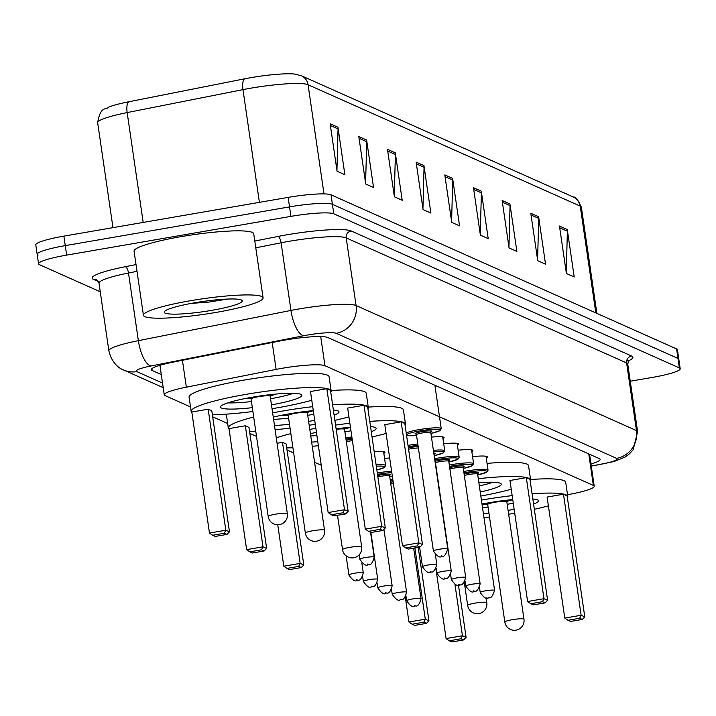 <?xml version="1.0" encoding="UTF-8"?>
<svg xmlns="http://www.w3.org/2000/svg" width="716" height="716" viewBox="0 0 716 716"><rect width="100%" height="100%" fill="white"/><g stroke="black" fill="none" stroke-linecap="round" stroke-linejoin="round"><path stroke-width="1.07" d="M567.519 494.72A36.274 4.672 171.7 0 0 594.217 486.245A36.274 4.672 171.7 0 0 593.358 485.421L324.957 365.715A36.274 4.672 171.7 0 0 276.125 369.393L186.348 387.177A36.274 4.672 171.7 0 0 164.241 394.793A36.274 4.672 171.7 0 0 165.092 395.608L190.501 406.939M212.688 416.837L227.661 423.514M249.857 433.413L256.516 436.384M287.018 449.988L293.676 452.951M314.593 462.285L321.251 465.248M384.573 458.464A19.35 2.488 -8.3 0 1 389.674 457.998M374.182 451.635A19.35 2.488 -8.3 0 1 384.904 452.315A19.35 2.488 -8.3 0 1 383.83 453.344M472.578 456.665A19.35 2.488 -8.3 0 1 487.345 456.951A19.35 2.488 -8.3 0 1 486.271 457.98M458.142 450.221A19.35 2.488 -8.3 0 1 472.9 450.507A19.35 2.488 -8.3 0 1 471.835 451.545M443.705 443.786A19.35 2.488 -8.3 0 1 458.464 444.072A19.35 2.488 -8.3 0 1 457.399 445.101M431.462 437.118A19.35 2.488 -8.3 0 1 444.027 437.628A19.35 2.488 -8.3 0 1 442.962 438.666M590.968 463.977A36.274 4.672 171.7 0 0 600.151 459.421A36.274 4.672 171.7 0 0 599.292 458.607L327.758 337.505A36.274 4.672 171.7 0 0 278.927 341.174L173.442 362.063A36.274 4.672 171.7 0 0 151.327 369.689A36.274 4.672 171.7 0 0 152.186 370.503L161.288 374.566M100.258 291.788L39.425 264.651A36.274 4.672 -8.3 0 1 38.566 263.837A36.274 4.672 -8.3 0 1 66.651 255.111L290.929 216.375A36.274 4.672 -8.3 0 1 333.79 213.807L679.341 367.917A36.274 4.672 -8.3 0 1 680.2 368.731A36.274 4.672 -8.3 0 1 652.124 377.457L630.259 381.234M38.038 255.165A36.274 4.672 -8.3 0 1 37.187 254.341L35.8 244.854A36.274 4.672 -8.3 0 1 63.876 236.128L288.154 197.383A36.274 4.672 -8.3 0 1 331.016 194.815L676.575 348.925L677.962 358.421A36.274 4.672 -8.3 0 1 678.813 359.235A36.274 4.672 -8.3 0 0 677.962 358.421L332.403 204.311L677.962 358.421L679.341 367.917M288.154 197.383L289.541 206.879A36.274 4.672 -8.3 0 1 332.403 204.311A36.274 4.672 -8.3 0 0 289.541 206.879L65.263 245.624L289.541 206.879L290.929 216.375M37.187 254.341A36.274 4.672 -8.3 0 1 65.263 245.624A36.274 4.672 -8.3 0 0 37.187 254.341L38.566 263.837M330.139 123.761L337.057 171.231L344.879 174.713L337.952 127.251L330.139 123.761M336.941 170.39L338.05 128.925A9.675 9.398 -66 0 0 337.952 127.251M358.805 136.55L365.724 184.012L373.546 187.502L366.619 140.032L358.805 136.55M365.608 183.171L366.717 141.705A9.675 9.398 -66 0 0 366.619 140.032M387.472 149.331L394.391 196.802L402.213 200.283L395.286 152.821L387.472 149.331M394.274 195.96L395.384 154.495A9.675 9.398 -66 0 0 395.286 152.821M416.13 162.12L423.058 209.582L430.88 213.073L423.953 165.602L416.13 162.12M422.932 208.741L424.051 167.276A9.675 9.398 -66 0 0 423.953 165.602M559.465 226.041L566.392 273.503L574.205 276.994L567.278 229.523L559.465 226.041M566.267 272.662L567.376 231.196A9.675 9.398 -66 0 0 567.278 229.523M530.798 213.252L537.725 260.722L545.538 264.204L538.62 216.742L530.798 213.252M537.6 259.881L538.718 218.416A9.675 9.398 -66 0 0 538.62 216.742M502.131 200.471L509.058 247.933L516.871 251.423L509.953 203.962L502.131 200.471M508.933 247.092L510.052 205.626A9.675 9.398 -66 0 0 509.953 203.962M473.464 187.69L480.391 235.152L488.205 238.643L481.286 191.172L473.464 187.69M480.266 234.311L481.385 192.846A9.675 9.398 -66 0 0 481.286 191.172M444.797 174.901L451.724 222.372L459.547 225.853L452.619 178.391L444.797 174.901M451.599 221.53L452.718 180.065A9.675 9.398 -66 0 0 452.619 178.391M97.671 122.74C100.544 105.136 106.362 110.273 108.402 107.239A39.666 5.11 -8.3 0 1 128.808 101.761L244.612 78.823A39.666 5.11 -8.3 0 1 294.5 74.043L301.32 75.717A12.091 11.751 114 0 1 308.068 84.748A48.375 6.229 171.7 0 0 242.966 89.634L127.162 112.582A48.375 6.229 171.7 0 0 97.671 122.74L112.976 227.643M676.575 348.925A36.274 4.672 -8.3 0 1 677.434 349.748L680.2 368.731M481.412 500.099A70.741 9.111 -8.3 0 1 482.53 499.902A70.741 9.111 -8.3 0 1 512.164 495.624M532.069 493.754A70.741 9.111 -8.3 0 1 567.779 496.492A70.741 9.111 -8.3 0 1 567.394 497.701M548.393 505.8A70.741 9.111 -8.3 0 1 534.342 509.309M514.732 513.202A70.741 9.111 -8.3 0 1 513.023 513.497A70.741 9.111 -8.3 0 1 508.655 514.24M530.556 479.478A70.741 9.111 -8.3 0 1 565.703 482.253L567.779 496.492M488.947 513.193A41.116 5.298 -8.3 0 1 483.407 513.766M481.993 504.037A41.116 5.298 -8.3 0 1 488.921 502.748A41.116 5.298 -8.3 0 1 512.745 499.58A18.142 2.336 171.7 0 1 507.009 501.272M563.474 494.228L547.113 497.047L564.772 618.087L581.132 615.259L563.474 494.228L567.117 495.848L584.775 616.888L582.269 619.438L579.656 618.275L567.976 620.289L570.58 621.452L582.269 619.438M489.511 517.033A70.741 9.111 -8.3 0 1 483.98 517.704M532.829 498.954A41.116 5.298 -8.3 0 1 538.468 500.77A41.116 5.298 -8.3 0 1 533.581 504.109M514.151 509.255A41.116 5.298 -8.3 0 1 508.092 510.401M579.656 618.275L581.132 615.259L584.775 616.888M449.299 640.793L451.903 641.957L463.583 639.934L460.979 638.77L449.299 640.793L446.095 638.591L462.447 635.763L466.098 637.392L458.428 584.829M460.979 638.77L462.447 635.763L454.946 584.319M446.095 638.591L435.919 568.844M466.098 637.392L463.583 639.934M567.976 620.289L564.772 618.087M513.265 503.151A39.908 5.137 -8.3 0 1 507.205 504.306M482.02 504.225A18.142 2.336 171.7 0 0 487.381 504.136M488.061 507.098A39.908 5.137 -8.3 0 1 482.521 507.671M506.821 501.827A9.675 1.244 171.7 0 0 506.83 501.746A9.675 1.244 171.7 0 0 495.177 502.211A9.675 1.244 171.7 0 0 487.685 504.538A9.675 1.244 171.7 0 0 487.721 504.619M190.223 300.756A60.466 7.786 -8.3 0 1 263.085 297.838A60.466 7.786 -8.3 0 1 216.286 312.373A60.466 7.786 -8.3 0 1 143.424 315.291A60.466 7.786 -8.3 0 1 190.223 300.756M143.424 315.291L134.071 251.209A60.466 7.786 -8.3 0 1 180.871 236.674A60.466 7.786 -8.3 0 1 253.733 233.756L263.085 297.838M191.172 303.414L208.983 302.054L227.715 299.055M211.748 310.35A39.434 5.075 -8.3 0 1 164.474 311.558A39.434 5.075 -8.3 0 1 194.752 302.77A39.434 5.075 -8.3 0 1 241.847 300.264A39.434 5.075 -8.3 0 1 211.748 310.35M478.288 478.682A70.741 9.111 -8.3 0 1 530.619 479.917A70.741 9.111 -8.3 0 1 530.225 481.134M511.233 489.234A70.741 9.111 -8.3 0 1 480.821 496.045M487.059 463.386A70.741 9.111 -8.3 0 1 528.542 465.677L530.619 479.917M526.314 477.653L509.953 480.481L527.611 601.512L543.963 598.692L526.314 477.653L529.956 479.281L547.615 600.321L545.109 602.863L542.495 601.7L530.816 603.713L533.42 604.877L545.109 602.863M478.879 482.727A41.116 5.298 -8.3 0 1 501.298 484.195A41.116 5.298 -8.3 0 1 480.23 491.999M542.495 601.7L543.963 598.692L547.615 600.321M412.139 624.218L414.743 625.381L426.423 623.368L423.818 622.204L412.139 624.218L408.934 622.016L425.286 619.188L428.938 620.817L418.216 547.355M423.818 622.204L425.286 619.188L414.886 547.928M408.934 622.016L405.274 596.938M428.938 620.817L426.423 623.368M530.816 603.713L527.611 601.512M492.966 482.244A39.908 5.137 -8.3 0 1 479.344 485.895M335.571 425.098A70.741 9.111 -8.3 0 1 349.864 423.245M369.769 421.375A70.741 9.111 -8.3 0 1 405.48 424.105A70.741 9.111 -8.3 0 1 405.086 425.322M386.094 433.422A70.741 9.111 -8.3 0 1 372.034 436.93M368.257 407.1A70.741 9.111 -8.3 0 1 403.403 409.865L405.48 424.105M317.806 441.674A41.116 5.298 -8.3 0 1 311.639 442.076M310.422 433.699A41.116 5.298 -8.3 0 1 316.445 432.321M401.166 421.84L384.814 424.669L402.473 545.708L418.824 542.88L401.166 421.84L404.817 423.469L422.476 544.509L419.961 547.051L417.356 545.887L405.677 547.91L408.281 549.074L419.961 547.051M318.396 445.692A70.741 9.111 -8.3 0 1 312.265 446.337M292.916 447.733A70.741 9.111 -8.3 0 1 286.713 447.921M276.286 437.888A70.741 9.111 -8.3 0 1 290.857 433.627M309.795 429.439A70.741 9.111 -8.3 0 1 315.854 428.293M336.117 428.875A41.116 5.298 -8.3 0 1 350.437 427.192M370.53 426.575A41.116 5.298 -8.3 0 1 376.16 428.383A41.116 5.298 -8.3 0 1 371.282 431.73M351.851 436.867A41.116 5.298 -8.3 0 1 345.792 438.013M287 568.406L289.604 569.569L301.284 567.555L298.679 566.392L287 568.406L283.796 566.204L300.147 563.385L303.799 565.005L286.14 443.974L282.489 442.345L277.074 443.276M417.356 545.887L418.824 542.88L422.476 544.509M298.679 566.392L300.147 563.385L282.489 442.345M283.796 566.204L277.745 524.765M303.799 565.005L301.284 567.555M405.677 547.91L402.473 545.708M350.965 430.764A39.908 5.137 -8.3 0 1 344.906 431.927M316.92 435.57A39.908 5.137 -8.3 0 1 310.744 435.946M344.709 428.893A18.142 2.336 171.7 0 0 350.446 427.228M344.521 429.448A9.675 1.244 171.7 0 0 344.53 429.358A9.675 1.244 171.7 0 0 336.189 429.332M272.635 412.864A70.741 9.111 -8.3 0 1 283.071 410.948A70.741 9.111 -8.3 0 1 312.704 406.67M332.609 404.8A70.741 9.111 -8.3 0 1 368.319 407.529A70.741 9.111 -8.3 0 1 367.926 408.747M348.934 416.846A70.741 9.111 -8.3 0 1 334.873 420.355M315.264 424.248A70.741 9.111 -8.3 0 1 313.563 424.543A70.741 9.111 -8.3 0 1 309.196 425.277M331.096 390.524A70.741 9.111 -8.3 0 1 366.243 393.29L368.319 407.529M289.488 424.239A41.116 5.298 -8.3 0 1 274.479 425.501M273.261 417.124A41.116 5.298 -8.3 0 1 289.452 413.794A41.116 5.298 -8.3 0 1 313.277 410.626M364.005 405.265L347.654 408.093L365.312 529.133L381.664 526.305L364.005 405.265L367.657 406.894L385.315 527.934L382.8 530.475L380.196 529.312L368.516 531.335L371.121 532.498L382.8 530.475M290.043 428.07A70.741 9.111 -8.3 0 1 275.105 429.761M255.755 431.157A70.741 9.111 -8.3 0 1 249.553 431.345M229.031 429.009A70.741 9.111 -8.3 0 1 228.315 427.953A70.741 9.111 -8.3 0 1 253.697 417.052M333.37 410A41.116 5.298 -8.3 0 1 338.999 411.807A41.116 5.298 -8.3 0 1 334.121 415.155M314.691 420.292A41.116 5.298 -8.3 0 1 308.632 421.438M245.328 425.769L228.977 428.598L246.635 549.637L262.987 546.809L245.328 425.769L248.98 427.398L266.629 548.438L264.123 550.98L261.519 549.816L249.839 551.839L252.444 552.994L264.123 550.98M380.196 529.312L381.664 526.305L385.315 527.934M261.519 549.816L262.987 546.809L266.629 548.438M249.839 551.839L246.635 549.637M368.516 531.335L365.312 529.133M313.805 414.197A39.908 5.137 -8.3 0 1 307.746 415.352M281.835 415.217A18.142 2.336 171.7 0 0 287.921 415.182M288.593 418.144A39.908 5.137 -8.3 0 1 273.584 419.37M307.549 412.318A18.142 2.336 171.7 0 0 313.286 410.653M307.361 412.872A9.675 1.244 171.7 0 0 307.37 412.792A9.675 1.244 171.7 0 0 295.708 413.257A9.675 1.244 171.7 0 0 288.226 415.584A9.675 1.244 171.7 0 0 288.253 415.656L287.223 414.188M191.87 412.434A70.741 9.111 -8.3 0 1 191.154 411.387A70.741 9.111 -8.3 0 1 245.91 394.373A70.741 9.111 -8.3 0 1 331.159 390.963A70.741 9.111 -8.3 0 1 330.765 392.171M311.773 400.271A70.741 9.111 -8.3 0 1 276.403 407.968A70.741 9.111 -8.3 0 1 272.026 408.711M191.154 411.387L189.078 397.147A70.741 9.111 -8.3 0 1 243.834 380.133A70.741 9.111 -8.3 0 1 329.083 376.723L331.159 390.963M252.327 407.664A41.116 5.298 -8.3 0 1 220.465 407.109A41.116 5.298 -8.3 0 1 252.292 397.219A41.116 5.298 -8.3 0 1 301.839 395.241A41.116 5.298 -8.3 0 1 271.471 404.871M326.845 388.699L310.493 391.518L328.152 512.558L344.503 509.729L326.845 388.699L330.497 390.318L348.155 511.358L345.64 513.909L343.036 512.745L331.356 514.759L333.96 515.923L345.64 513.909M252.882 411.503A70.741 9.111 -8.3 0 1 212.392 414.77M208.168 409.194L191.816 412.022L209.475 533.062L225.826 530.234L208.168 409.194L211.811 410.823L229.469 531.863L226.963 534.404L224.359 533.241L212.67 535.264L215.283 536.427L226.963 534.404M343.036 512.745L344.503 509.729L348.155 511.358M224.359 533.241L225.826 530.234L229.469 531.863M212.67 535.264L209.475 533.062M331.356 514.759L328.152 512.558M293.497 393.29A39.908 5.137 -8.3 0 1 270.585 398.776M244.675 398.642A18.142 2.336 171.7 0 0 250.752 398.606M251.432 401.569A39.908 5.137 -8.3 0 1 227.903 402.857M270.388 395.742A18.142 2.336 171.7 0 0 276.224 394.042M270.2 396.297A9.675 1.244 171.7 0 0 270.209 396.216A9.675 1.244 171.7 0 0 258.548 396.682A9.675 1.244 171.7 0 0 251.065 399.009A9.675 1.244 171.7 0 0 251.092 399.089M588.767 453.908L593.358 485.421M182.428 360.291L186.348 387.177M272.205 342.508L276.125 369.393M320.705 336.583L324.957 365.715M591.237 465.839L594.289 465.382A24.183 3.115 171.7 0 0 598.424 464.72A24.183 3.115 171.7 0 0 616.574 458.356L336.171 333.307A24.183 3.115 171.7 0 0 307.594 335.016A24.183 3.115 171.7 0 0 303.62 335.75L151.004 365.983A24.183 3.115 171.7 0 0 136.837 371.604L162.523 383.069M151.004 365.983A24.183 8.789 78.8 0 1 138.358 340.664L128.486 273.02A48.375 6.229 171.7 0 0 99.005 283.178L108.868 350.822A48.375 6.229 -8.3 0 1 138.358 340.664L290.965 310.431A48.375 6.229 -8.3 0 1 298.921 308.963A48.375 6.229 -8.3 0 1 356.076 305.535L636.479 430.593A48.375 6.229 -8.3 0 1 637.616 431.676L627.753 364.041A48.375 6.229 171.7 0 0 626.607 362.949L346.204 237.9A48.375 6.229 171.7 0 0 289.058 241.319A48.375 6.229 171.7 0 0 281.102 242.796L255.782 247.808M254.798 241.041L277.933 236.459A54.416 7.008 -8.3 0 1 351.18 230.955L631.584 356.013A6.05 5.88 -66 0 0 626.607 362.949L636.479 430.593A24.183 23.503 114 0 1 616.574 458.356M277.933 236.459A6.05 2.202 -101.2 0 1 281.102 242.796L290.965 310.431A24.183 8.789 78.8 0 0 303.62 335.75M631.584 356.013A54.416 7.008 -8.3 0 1 628.335 360.864M98.504 281.603L93.438 279.347A54.416 7.008 -8.3 0 1 125.327 266.692L136.022 264.571M333.79 213.807L331.016 194.815M66.651 255.111L63.876 236.128M336.171 333.307A24.183 23.503 114 0 0 356.076 305.535L346.204 237.9A6.05 5.88 -66 0 1 351.18 230.955M137.007 271.337L128.486 273.02A6.05 2.202 -101.2 0 0 125.327 266.692M99.005 283.178L96.767 279.759A6.05 5.88 -66 0 0 93.438 279.347M136.837 371.604A24.183 23.503 114 0 1 123.519 369.966L163.194 387.66M594.289 465.382A24.183 0.626 81.5 0 0 594.396 465.57L591.273 466.044M151.917 368.659L152.186 370.503M128.808 101.761A12.091 4.394 78.8 0 0 127.162 112.582L143.182 222.425M244.612 78.823A12.091 4.394 78.8 0 0 242.966 89.634L259.407 202.351M595.819 312.91L580.237 206.127A12.091 11.751 -66 0 0 573.489 197.097C575.172 196.336 577.803 199.71 581.383 207.219A48.375 6.229 171.7 0 0 580.237 206.127L308.068 84.748L323.999 193.902M445.057 176.646L452.718 180.065M473.723 189.427L481.385 192.846M502.39 202.216L510.052 205.626M531.048 214.997L538.718 218.416M559.715 227.778L567.376 231.196M416.39 163.857L424.051 167.276M387.723 151.076L395.384 154.495M359.056 138.286L366.717 141.705M330.389 125.506L338.05 128.925M512.316 619.689A9.675 1.244 171.7 0 0 504.825 622.016A9.675 9.675 0 0 0 520.237 628.335A9.675 9.675 0 0 0 523.969 619.224A9.675 1.244 171.7 0 0 523.745 619.009A9.675 1.244 171.7 0 0 512.316 619.689M475.147 603.114A9.675 1.244 171.7 0 0 467.664 605.441A9.675 9.675 0 0 0 483.076 611.759A9.675 9.675 0 0 0 486.808 602.648A9.675 1.244 171.7 0 0 486.585 602.433A9.675 1.244 171.7 0 0 475.147 603.114M350.008 547.31A9.675 1.244 171.7 0 0 342.525 549.637A9.675 9.675 0 0 0 357.937 555.947A9.675 9.675 0 0 0 361.67 546.845A9.675 1.244 171.7 0 0 361.437 546.621A9.675 1.244 171.7 0 0 350.008 547.31M312.847 530.735A9.675 1.244 171.7 0 0 305.365 533.062A9.675 9.675 0 0 0 320.777 539.381A9.675 9.675 0 0 0 324.509 530.27A9.675 1.244 171.7 0 0 324.276 530.046A9.675 1.244 171.7 0 0 312.847 530.735M275.687 514.16A9.675 1.244 171.7 0 0 268.196 516.487A9.675 9.675 0 0 0 283.617 522.805A9.675 9.675 0 0 0 287.349 513.694A9.675 1.244 171.7 0 0 287.116 513.479A9.675 1.244 171.7 0 0 275.687 514.16M463.744 471.495A18.142 2.336 -8.3 0 1 466.188 471.047A18.142 2.336 -8.3 0 1 488.052 470.179L486.021 456.262M488.052 470.179L486.764 472.166L477.742 474.896A16.933 2.184 171.7 0 0 486.066 470.976A16.933 2.184 171.7 0 0 466.626 472.354A16.933 2.184 171.7 0 0 463.941 472.846M464.129 474.117A8.467 1.092 -8.3 0 1 468.452 473.169A8.467 1.092 -8.3 0 1 477.474 472.381A8.467 1.092 -8.3 0 1 476.596 473.795M476.525 473.795L477.912 473.258L477.626 474.117A7.258 0.931 171.7 0 0 468.882 474.466A7.258 0.931 171.7 0 0 464.335 475.549M494.595 590.414C492.617 596.383 490.648 598.755 488.697 597.538C486.907 599.731 484.088 598.057 480.23 592.508A7.258 0.931 -8.3 0 1 485.851 590.763A7.258 0.931 -8.3 0 1 494.595 590.414L477.626 474.117M488.017 597.278L488.536 597.511L488.017 597.278M449.308 465.06A18.142 2.336 -8.3 0 1 451.751 464.612A18.142 2.336 -8.3 0 1 473.607 463.735L471.584 449.827M473.607 463.735L472.327 465.722L463.306 468.452A16.933 2.184 171.7 0 0 471.629 464.541A16.933 2.184 171.7 0 0 452.19 465.919A16.933 2.184 171.7 0 0 449.505 466.411M449.693 467.673A8.467 1.092 -8.3 0 1 454.016 466.725A8.467 1.092 -8.3 0 1 463.037 465.946A8.467 1.092 -8.3 0 1 462.151 467.36M462.088 467.351L463.467 466.823L463.189 467.682A7.258 0.931 171.7 0 0 454.445 468.031A7.258 0.931 171.7 0 0 449.899 469.105M480.15 583.97C478.181 589.948 476.212 592.32 474.26 591.094C472.471 593.295 469.642 591.622 465.794 586.064A7.258 0.931 -8.3 0 1 471.414 584.328A7.258 0.931 -8.3 0 1 480.15 583.97L463.189 467.682M473.58 590.834L474.099 591.067L473.58 590.834M434.872 458.625A18.142 2.336 -8.3 0 1 437.315 458.177A18.142 2.336 -8.3 0 1 459.171 457.3L457.148 443.383M459.171 457.3L457.891 459.287L448.86 462.017A16.933 2.184 171.7 0 0 457.193 458.106A16.933 2.184 171.7 0 0 437.753 459.475A16.933 2.184 171.7 0 0 435.068 459.967M435.256 461.238A8.467 1.092 -8.3 0 1 439.57 460.29A8.467 1.092 -8.3 0 1 448.601 459.511A8.467 1.092 -8.3 0 1 447.715 460.916M447.652 460.916L449.03 460.379L448.753 461.238A7.258 0.931 171.7 0 0 440.009 461.596A7.258 0.931 171.7 0 0 435.462 462.67M465.713 577.535C463.744 583.504 461.775 585.876 459.824 584.659C458.034 586.86 455.206 585.178 451.357 579.629A7.258 0.931 -8.3 0 1 456.969 577.884A7.258 0.931 -8.3 0 1 465.713 577.535L448.753 461.238M459.144 584.399L459.663 584.632L459.144 584.399M433.789 453.049A8.467 1.092 -8.3 0 1 433.959 454.266M433.959 454.23L434.594 453.944L434.317 454.803A7.258 0.931 171.7 0 0 434.012 454.597M451.277 571.1C449.299 577.069 447.339 579.441 445.388 578.215C443.598 580.416 440.77 578.743 436.921 573.194A7.258 0.931 -8.3 0 1 442.533 571.449A7.258 0.931 -8.3 0 1 451.277 571.1L434.317 454.803M444.708 577.964L445.227 578.197L444.708 577.964M433.386 450.337A18.142 2.336 -8.3 0 1 444.734 450.856L442.712 436.948M434.424 455.564A16.933 2.184 171.7 0 0 443.714 452.199A16.933 2.184 171.7 0 0 433.592 451.689M408.013 445.37A18.142 2.336 -8.3 0 1 408.442 445.298A18.142 2.336 -8.3 0 1 417.804 444.01M418.001 445.361A16.933 2.184 171.7 0 0 408.872 446.596A16.933 2.184 171.7 0 0 408.21 446.712M408.38 447.867A8.467 1.092 -8.3 0 1 410.698 447.411A8.467 1.092 -8.3 0 1 418.18 446.605M418.386 448.019A7.258 0.931 171.7 0 0 411.136 448.717A7.258 0.931 171.7 0 0 408.576 449.227M436.841 564.655C434.863 570.625 432.903 573.006 430.951 571.78C429.161 573.981 426.333 572.308 422.485 566.75A7.258 0.931 -8.3 0 1 428.096 565.005A7.258 0.931 -8.3 0 1 436.841 564.655L435.391 554.685M430.271 571.52L430.79 571.753L430.271 571.52M406.214 433.037A18.142 2.336 -8.3 0 1 419.37 429.573A18.142 2.336 -8.3 0 1 441.235 428.696L434.898 385.289M430.916 433.404A16.933 2.184 171.7 0 0 439.248 429.502A16.933 2.184 171.7 0 0 419.809 430.88A16.933 2.184 171.7 0 0 406.786 434.666A16.933 2.184 171.7 0 0 416.56 435.498L406.545 435.292M417.347 434.129A8.467 1.092 -8.3 0 1 415.45 433.323A8.467 1.092 -8.3 0 1 421.635 431.685A8.467 1.092 -8.3 0 1 430.656 430.907A8.467 1.092 -8.3 0 1 429.779 432.321M429.707 432.312L431.095 431.784L430.808 432.643A7.258 0.931 171.7 0 0 422.064 432.992A7.258 0.931 171.7 0 0 416.452 434.737L415.933 433.994L417.41 434.111M447.777 548.93C445.8 554.909 443.83 557.281 441.879 556.055C440.089 558.256 437.27 556.583 433.413 551.034A7.258 0.931 -8.3 0 1 439.033 549.288A7.258 0.931 -8.3 0 1 447.777 548.93L430.808 432.643M441.199 555.795L441.718 556.028L441.199 555.795M390.175 479.738A18.142 2.336 -8.3 0 1 392.619 479.29A18.142 2.336 -8.3 0 1 392.78 479.264M390.56 482.36A8.467 1.092 -8.3 0 1 393.138 481.734M393.344 483.094A7.258 0.931 171.7 0 0 390.766 483.792M412.282 599.006A7.258 0.931 -8.3 0 1 421.026 598.657C419.469 604.564 417.5 606.935 415.137 605.772C413.338 607.973 410.519 606.3 406.661 600.751A7.258 0.931 -8.3 0 1 412.282 599.006M414.967 605.754L414.448 605.521L414.967 605.754M392.977 480.606A16.933 2.184 171.7 0 0 390.372 481.089M377.305 473.007A18.142 2.336 -8.3 0 1 378.182 472.855A18.142 2.336 -8.3 0 1 391.607 471.235M392.323 476.122L389.737 476.695A16.933 2.184 171.7 0 0 392.323 476.104M391.813 472.605A16.933 2.184 171.7 0 0 378.621 474.153A16.933 2.184 171.7 0 0 377.502 474.359M377.672 475.522A8.467 1.092 -8.3 0 1 380.447 474.968A8.467 1.092 -8.3 0 1 389.468 474.189A8.467 1.092 -8.3 0 1 388.591 475.603M391.518 589.465L392.225 594.307A7.258 0.931 -8.3 0 1 397.845 592.562A7.258 0.931 -8.3 0 1 406.59 592.213L389.62 475.925A7.258 0.931 171.7 0 0 380.876 476.274A7.258 0.931 171.7 0 0 377.869 476.901M400.53 599.31L400.011 599.077L400.53 599.31M376.115 464.863A18.142 2.336 -8.3 0 1 385.611 465.543L384.313 467.539L376.849 469.92A16.933 2.184 171.7 0 0 376.312 466.232M383.409 586.127A7.258 0.931 -8.3 0 1 392.144 585.778C390.596 591.685 388.627 594.056 386.255 592.902C384.465 595.094 381.646 593.421 377.788 587.872A7.258 0.931 -8.3 0 1 383.409 586.127M386.094 592.875L385.575 592.642L386.094 592.875M368.964 579.692A7.258 0.931 -8.3 0 1 377.708 579.342C376.151 585.249 374.191 587.621 371.819 586.458C370.029 588.659 367.201 586.986 363.352 581.437A7.258 0.931 -8.3 0 1 368.964 579.692M371.658 586.431L371.139 586.207L371.658 586.431M354.527 573.248A7.258 0.931 -8.3 0 1 363.272 572.898C361.714 578.805 359.754 581.177 357.382 580.023C355.592 582.224 352.764 580.542 348.916 574.993A7.258 0.931 -8.3 0 1 354.527 573.248M357.221 579.996L356.702 579.763L357.221 579.996M352.057 438.246A16.933 2.184 171.7 0 0 346.24 439.123A16.933 2.184 171.7 0 0 345.962 439.168M346.123 440.304A8.467 1.092 -8.3 0 1 348.065 439.928A8.467 1.092 -8.3 0 1 352.218 439.356M352.415 440.707A7.258 0.931 171.7 0 0 348.495 441.235A7.258 0.931 171.7 0 0 346.329 441.665M365.464 557.522A7.258 0.931 -8.3 0 1 374.208 557.173C372.651 563.089 370.682 565.461 368.319 564.298C366.52 566.499 363.701 564.826 359.844 559.268A7.258 0.931 -8.3 0 1 365.464 557.522M368.149 564.271L367.63 564.038L368.149 564.271M589.554 454.257L594.217 486.245M159.936 365.294L164.241 394.793M594.396 465.57L614.31 461.435L625.005 457.085L629.453 453.855L633.177 449.72L637.616 431.676M626.59 361.338L628.917 360.121L627.753 364.041M108.868 350.822C112.475 366.082 122.678 369.716 123.519 369.966M301.32 75.717L573.489 197.097M581.383 207.219L596.867 313.384M506.838 501.782L507.393 500.126M506.83 501.746L523.969 619.224M486.683 503.142L487.694 504.574L504.825 622.016M486.092 597.726L486.808 602.648M464.299 582.385L467.664 605.441M344.539 429.403L345.094 427.738M344.53 429.358L361.67 546.845M337.513 515.305L342.525 549.637M228.315 427.953L226.301 414.152M307.379 412.828L307.934 411.163M307.37 412.792L324.509 530.27M288.226 415.584L305.365 533.062M270.209 396.252L270.773 394.597M270.209 396.216L287.349 513.694M251.065 399.009L268.196 516.487M251.065 399.045L250.063 397.613M480.23 592.508L479.523 587.666M465.794 586.064L465.087 581.222M451.357 579.629L450.65 574.787M436.921 573.194L436.214 568.352M434.424 455.582L443.455 452.852L444.734 450.856M422.485 566.75L419.621 547.113M433.413 551.034L416.452 434.737M430.925 433.422L439.946 430.692L441.235 428.696M421.026 598.657L413.651 548.143M406.661 600.751L405.954 595.909M406.59 592.213C405.032 598.12 403.063 600.5 400.7 599.337C398.901 601.538 396.082 599.865 392.225 594.307M388.52 475.594L389.907 475.066L389.62 475.925M392.144 585.778L383.919 529.348M385.611 465.543L383.579 451.626M377.788 587.872L377.081 583.03M377.708 579.342L370.861 532.382M363.352 581.437L362.645 576.595M363.272 572.898L361.822 562.928M348.916 574.993L346.123 555.849M374.208 557.173L370.566 532.248M359.844 559.268L359.199 554.811"/></g></svg>
